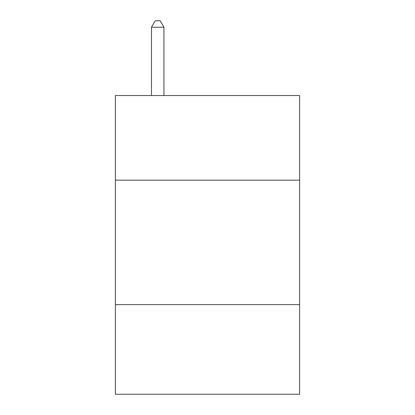 <?xml version="1.0" encoding="UTF-8"?>
<svg xmlns="http://www.w3.org/2000/svg" width="415" height="415" viewBox="0 0 415 415"><rect width="100%" height="100%" fill="white"/><g stroke="black" fill="none" stroke-linecap="round" stroke-linejoin="round"><path stroke-width="0.62" d="M115.396 180.167L299.604 180.167L299.604 95.528L115.396 95.528L115.396 394.25L299.604 394.25L299.604 304.636L115.396 304.636M299.604 304.636L299.604 180.167M163.935 95.528L163.935 27.224L151.491 27.224L151.491 95.528M151.491 27.224L155.226 20.75L160.2 20.75L163.935 27.224"/></g></svg>
